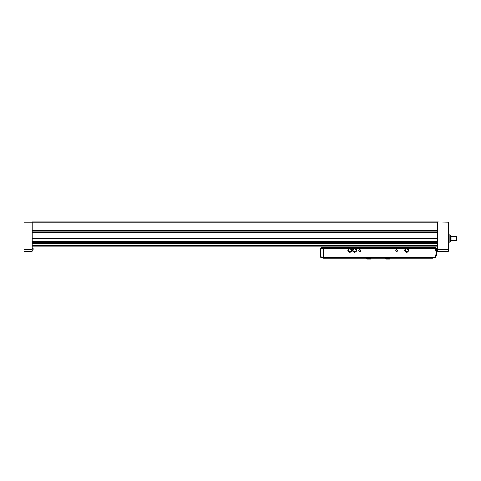 <?xml version="1.0" encoding="UTF-8"?>
<svg xmlns="http://www.w3.org/2000/svg" width="481" height="481" viewBox="0 0 481 481"><rect width="100%" height="100%" fill="white"/><g stroke="black" fill="none" stroke-linecap="round" stroke-linejoin="round"><path stroke-width="0.72" d="M448.424 234.331L449.182 234.331L449.182 239.243L448.424 239.243M448.424 242.737L449.182 242.737L449.182 239.243M449.182 237.824L448.424 237.824M24.05 249.489L24.05 222.192L437.53 222.192L437.53 251.322L448.424 251.322L448.424 222.192L437.53 221.957L32.101 221.957L32.101 251.322L24.05 251.322L24.05 249.489L32.101 249.489M437.53 247.06L32.101 247.06M437.53 232.612L32.101 232.612M437.53 230.249L32.101 230.249M33.189 249.146L33.189 249.892L33.189 249.146M436.441 249.146L436.441 249.892L436.441 249.146M456.716 236.64L456.716 240.428L456.716 236.64L451.028 236.64M450.595 236.165L450.595 240.903L451.028 240.464L451.028 236.604L450.366 236.165M450.595 240.903L450.366 235.173L449.182 234.981M356.211 251.292A1.894 1.894 0 0 0 356.211 249.459M354.587 252.266A1.894 1.894 0 0 0 356.174 251.353M352.928 251.353A1.894 1.894 0 0 0 354.515 252.266M352.892 249.459A1.894 1.894 0 0 0 352.892 251.292M354.515 248.479A1.894 1.894 0 0 0 352.928 249.398M351.473 251.292A1.894 1.894 0 0 0 351.473 249.459M349.849 252.266A1.894 1.894 0 0 0 351.437 251.353M348.19 251.353A1.894 1.894 0 0 0 349.777 252.266M348.154 249.459A1.894 1.894 0 0 0 348.154 251.292M349.777 248.479A1.894 1.894 0 0 0 348.19 249.398M408.309 251.292A1.894 1.894 0 0 0 408.309 249.459M406.685 252.266A1.894 1.894 0 0 0 408.273 251.353M405.026 251.353A1.894 1.894 0 0 0 406.613 252.266M404.99 249.459A1.894 1.894 0 0 0 404.99 251.292M406.613 248.479A1.894 1.894 0 0 0 405.026 249.398M323.43 247.06L323.43 258.189L433.032 258.189L323.43 258.05M329.515 247.769A16.576 16.576 0 0 0 326.611 247.06M433.032 258.05L433.032 247.06M422.186 247.06L422.186 247.769M334.277 247.06L334.277 247.769M433.032 247.769L323.43 247.769M433.032 248.1L323.43 248.1M395.755 250.613A0.95 0.95 0 0 0 397.18 251.431A0.95 0.95 0 0 0 397.18 249.789A0.95 0.95 0 0 0 395.755 250.613M358.814 250.613A0.95 0.95 0 0 0 360.233 251.431A0.95 0.95 0 0 0 360.233 249.789A0.95 0.95 0 0 0 358.814 250.613M433.032 257.714L323.43 257.714M433.032 257.527L435.203 257.449A13.264 13.264 0 0 0 435.203 248.322L433.032 248.244M433.032 257.978L435.509 257.978A13.733 13.733 0 0 0 435.509 247.793L433.032 247.793M323.43 248.244L321.26 248.322A13.264 13.264 0 0 0 321.26 257.449L323.43 257.527M323.43 247.793L320.953 247.793A13.733 13.733 0 0 0 320.953 257.978L323.43 257.978M429.852 247.06A16.576 16.576 0 0 0 426.948 247.769M358.994 250.613A0.77 0.77 0 0 0 360.143 251.274A0.77 0.77 0 0 0 360.143 249.946A0.77 0.77 0 0 0 358.994 250.613M395.935 250.613A0.77 0.77 0 0 0 397.09 251.274A0.77 0.77 0 0 0 397.09 249.946A0.77 0.77 0 0 0 395.935 250.613M408.273 249.398A1.894 1.894 0 0 0 406.685 248.479M351.437 249.398A1.894 1.894 0 0 0 349.849 248.479M408.309 251.335L408.309 249.417L406.649 248.461L404.99 249.417L404.99 251.335L406.649 252.291L408.309 251.335M408.068 250.373A1.419 1.419 0 0 1 406.649 251.797A1.419 1.419 0 0 1 405.23 250.373A1.419 1.419 0 0 1 406.649 248.954A1.419 1.419 0 0 1 408.068 250.373M351.473 251.335L351.473 249.417L349.813 248.461L348.154 249.417L348.154 251.335L349.813 252.291L351.473 251.335M351.238 250.373A1.419 1.419 0 0 1 349.813 251.797A1.419 1.419 0 0 1 348.394 250.373A1.419 1.419 0 0 1 349.813 248.954A1.419 1.419 0 0 1 351.238 250.373M356.174 249.398A1.894 1.894 0 0 0 354.587 248.479M356.211 251.335L356.211 249.417L354.551 248.461L352.892 249.417L352.892 251.335L354.551 252.291L356.211 251.335M355.97 250.373A1.419 1.419 0 0 1 354.551 251.797A1.419 1.419 0 0 1 353.132 250.373A1.419 1.419 0 0 1 354.551 248.954A1.419 1.419 0 0 1 355.97 250.373M437.53 232.852L32.101 232.852M437.53 238.648L32.101 238.648M437.53 230.008L32.101 230.008M437.53 238.883L32.101 238.883M437.53 239.929L32.101 239.929M437.53 240.019L32.101 240.019M437.53 241.54L32.101 241.54M437.53 241.793L32.101 241.793M437.53 242.111L32.101 242.111M437.53 242.256L32.101 242.256M437.53 242.508L32.101 242.508M437.53 243.536L32.101 243.536M437.53 243.626L32.101 243.626M437.53 245.148L32.101 245.148M437.53 245.4L32.101 245.4M437.53 245.719L32.101 245.719M437.53 245.857L32.101 245.857M437.53 246.11L32.101 246.11M437.53 246.921L32.101 246.921M437.53 230.928L32.101 230.928M437.53 231.932L32.101 231.932M24.05 249.062L32.101 249.062M448.424 249.062L437.53 249.062M448.424 249.489L437.53 249.489M33.189 249.892L33.189 248.4M437.53 250.126L436.526 249.982L436.526 248.304L437.53 248.16M450.366 241.895L450.18 234.981M433.032 248.34L323.43 248.34M433.032 257.479L323.43 257.479M370.893 258.736L366.63 258.736L370.58 259.043L370.893 258.189M389.838 258.736L385.576 258.736L389.526 259.043L389.838 258.189M437.53 240.037L32.101 240.037M437.53 242.105L32.101 242.105M437.53 243.645L32.101 243.645M437.53 245.713L32.101 245.713M33.111 248.304L32.101 248.16M33.111 249.982L32.101 250.126L33.111 249.982M456.716 240.428L451.028 240.428M450.18 242.087L449.182 242.087M366.63 258.189L366.63 258.736M368.747 259.043L366.937 259.043L367.243 258.736M370.274 258.736L370.58 259.043L368.777 259.043M385.576 258.189L385.576 258.736M387.692 259.043L385.882 259.043L386.189 258.736M389.219 258.736L389.526 259.043L387.722 259.043"/></g></svg>
